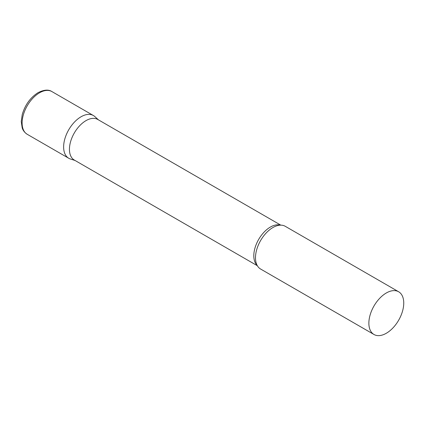 <?xml version="1.0" encoding="UTF-8"?>
<svg xmlns="http://www.w3.org/2000/svg" width="425" height="425" viewBox="0 0 425 425"><rect width="100%" height="100%" fill="white"/><g stroke="black" fill="none" stroke-linecap="round" stroke-linejoin="round"><path stroke-width="0.64" d="M27.227 134.295L68.738 158.259A24.666 14.243 -60 0 1 64.956 138.492A24.666 14.243 -60 0 1 81.069 116.758A24.666 14.243 -60 0 1 93.404 115.536L51.893 91.566A24.666 14.243 -60 0 0 39.557 92.788A24.666 14.243 -60 0 0 23.444 114.527A24.666 14.243 -60 0 0 27.227 134.295C23.295 131.707 22.435 128.584 22.196 127.898L21.25 121.571L22.233 114.596C25.086 104.853 30.372 97.537 38.08 92.645C43.972 89.702 48.578 89.346 51.893 91.566M280.797 225.149L97.734 119.457A23.433 13.531 120 0 0 79.677 125.736A23.433 13.531 120 0 0 69.445 149.318A23.433 13.531 120 0 0 74.301 160.044L257.364 265.737M98.467 119.882L94.844 116.588A24.666 14.243 120 0 0 75.416 121.109A24.666 14.243 120 0 0 63.628 146.965A24.666 14.243 120 0 0 70.369 158.982L75.034 160.469M398.639 291.763L285.265 226.307A24.666 14.243 120 0 0 276.537 225.882A24.666 14.243 120 0 0 255.494 257.736A24.666 14.243 120 0 0 255.866 261.683A24.666 14.243 120 0 0 260.599 269.03L373.973 334.486A24.666 14.243 120 0 0 392.982 327.877A24.666 14.243 120 0 0 403.75 303.052A24.666 14.243 120 0 0 398.639 291.763A24.666 14.243 120 0 0 379.631 298.371A24.666 14.243 120 0 0 368.868 323.197A24.666 14.243 120 0 0 373.973 334.486M280.362 225.16A23.433 13.531 120 0 0 262.99 233.33A23.433 13.531 120 0 0 253.805 255.76A23.433 13.531 120 0 0 257.152 265.354"/></g></svg>
